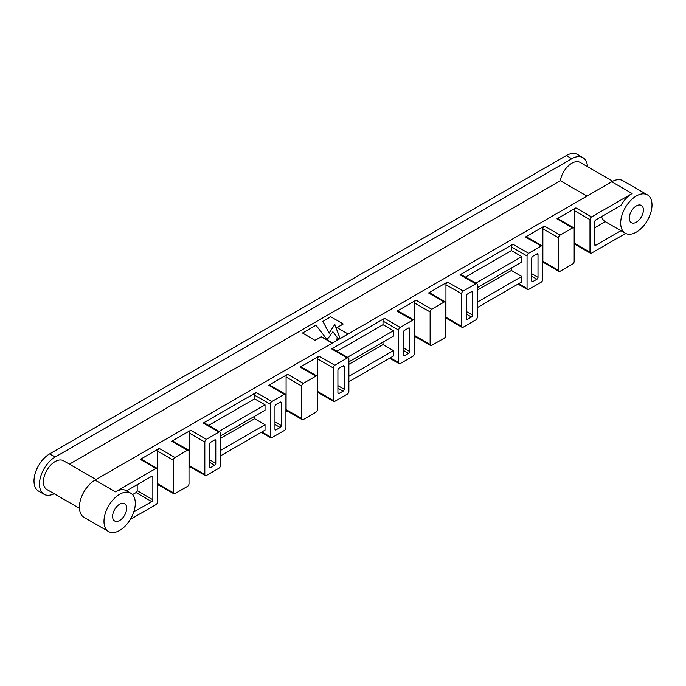 <?xml version="1.0" encoding="UTF-8"?>
<svg xmlns="http://www.w3.org/2000/svg" width="686" height="686" viewBox="0 0 686 686"><rect width="100%" height="100%" fill="white"/><g stroke="black" fill="none" stroke-linecap="round" stroke-linejoin="round"><path stroke-width="1.03" d="M119.647 520.494A9.964 5.754 -60 0 1 114.665 520.991A9.964 5.754 -60 0 1 114.665 509.484A9.964 5.754 -60 0 1 124.629 503.73A9.964 5.754 -60 0 1 126.155 511.713A9.964 5.754 -60 0 1 119.647 520.494M636.342 222.187A9.964 5.754 -60 0 1 631.36 222.676A9.964 5.754 -60 0 1 631.36 211.168A9.964 5.754 -60 0 1 641.324 205.414A9.964 5.754 -60 0 1 642.851 213.406A9.964 5.754 -60 0 1 636.342 222.187M119.647 530.441A22.141 12.785 -60 0 1 108.577 531.539A22.141 12.785 -60 0 1 108.577 505.968A22.141 12.785 -60 0 1 130.717 493.183A22.141 12.785 -60 0 1 134.113 510.924A22.141 12.785 -60 0 1 119.647 530.441M126.378 490.679L126.601 490.807A22.141 12.785 -60 0 0 126.49 490.747L130.717 493.183M130.349 519.379L155.971 504.587A2.212 1.278 120 0 0 157.54 501.878L157.54 469.327A2.212 1.278 120 0 0 157.077 468.315A2.212 1.278 120 0 0 155.971 468.427L115.419 491.836A22.141 12.785 -60 0 1 126.49 490.747M647.413 194.867A22.141 12.785 120 0 0 625.272 207.652A22.141 12.785 120 0 0 625.272 233.223A22.141 12.785 120 0 0 636.342 232.125A22.141 12.785 120 0 0 650.808 212.617A22.141 12.785 120 0 0 647.413 194.867L622.837 180.675A22.141 12.785 120 0 0 611.758 181.773L95.062 480.089A22.141 12.785 120 0 0 80.596 499.597A22.141 12.785 120 0 0 83.992 517.347L108.577 531.539M611.758 181.773L632.115 193.529A22.141 12.785 120 0 0 620.933 205.406L595.791 219.923A1.552 0.892 -60 0 0 594.693 221.818L594.693 244.602L595.791 245.236L620.933 230.719A22.141 12.785 120 0 0 621.044 230.788L625.272 233.223M594.693 227.786L605.275 221.681A22.141 12.785 -60 0 1 601.519 216.613M605.275 221.681L620.933 230.719M54.16 493.723A22.141 12.785 -60 0 1 44.067 494.289A22.141 12.785 -60 0 1 40.671 476.547A22.141 12.785 -60 0 1 55.137 457.039L49.658 453.875L566.353 155.559A22.141 12.785 -60 0 1 577.423 154.461L582.903 157.626A22.141 12.785 -60 0 1 587.465 166.647M44.067 494.289L38.587 491.133A22.141 12.785 -60 0 1 35.192 473.383A22.141 12.785 -60 0 1 49.658 453.875M55.137 457.039L571.832 158.723A22.141 12.785 -60 0 1 582.903 157.626M586.95 196.102L560.325 180.735A16.61 9.587 -60 0 1 568.454 165.772A16.61 9.587 -60 0 1 580.142 162.419L612.744 181.241M79.439 508.326L46.837 489.495A16.61 9.587 -60 0 1 46.837 470.322A16.61 9.587 -60 0 1 63.438 460.735L96.014 479.54M590.457 253.211L574.799 244.173A2.212 1.278 -60 0 1 574.336 243.153L589.994 252.199A2.212 1.278 120 0 0 590.457 253.211A2.212 1.278 120 0 0 591.564 253.1L625.641 233.42M595.791 245.236A1.552 0.892 -60 0 1 595.019 245.314A1.552 0.892 -60 0 1 594.693 244.602M632.115 193.529L591.564 216.939A2.212 1.278 120 0 0 589.994 219.649L574.336 210.611A2.212 1.278 -60 0 1 575.906 207.901L556.963 218.843A2.212 1.278 -60 0 1 558.07 218.731L573.728 227.769A2.212 1.278 120 0 0 572.621 227.881L560.093 235.109A2.212 1.278 120 0 0 558.524 237.819L558.524 270.37A2.212 1.278 120 0 0 558.987 271.382A2.212 1.278 120 0 0 560.093 271.27L572.621 264.041A2.212 1.278 120 0 0 574.182 261.323L574.182 228.781A2.212 1.278 120 0 0 573.728 227.769M589.994 252.199L589.994 219.649M151.743 476.29A1.552 0.892 -60 0 1 152.515 476.213A1.552 0.892 -60 0 1 152.841 476.924L151.743 476.29L126.601 490.807M132.509 494.632L136.085 492.565A1.552 0.892 120 0 0 137.183 490.662L152.841 499.708L152.841 476.924M152.841 499.708A1.552 0.892 -60 0 1 151.743 501.603L136.085 492.565M133.779 511.97L151.743 501.603M173.352 460.203L157.694 451.156L157.694 483.707L173.352 492.745A2.212 1.278 120 0 0 173.807 493.757A2.212 1.278 120 0 0 174.913 493.646L187.441 486.417A2.212 1.278 120 0 0 189.01 483.707L189.01 451.156A2.212 1.278 120 0 0 188.547 450.145A2.212 1.278 120 0 0 187.441 450.256L174.913 457.485A2.212 1.278 120 0 0 173.352 460.203L173.352 492.745M157.694 451.156A2.212 1.278 -60 0 1 159.255 448.447L140.313 459.388A2.212 1.278 -60 0 1 141.419 459.277L157.077 468.315M157.54 485.602L158.612 484.985M173.807 493.757L158.149 484.719A2.212 1.278 -60 0 1 157.694 483.707M189.01 467.432L190.082 466.814M189.165 465.537L204.822 474.575A2.212 1.278 120 0 0 205.277 475.587L189.628 466.549A2.212 1.278 -60 0 1 189.165 465.537L189.165 432.995A2.212 1.278 -60 0 1 190.734 430.276L171.783 441.218A2.212 1.278 -60 0 1 172.889 441.107L188.547 450.145M301.746 386.072L286.088 377.034L286.088 409.576L301.746 418.614A2.212 1.278 120 0 0 302.2 419.635A2.212 1.278 120 0 0 303.306 419.523L315.834 412.286A2.212 1.278 120 0 0 317.404 409.576L317.404 377.034A2.212 1.278 120 0 0 316.941 376.022A2.212 1.278 120 0 0 315.834 376.134L303.306 383.363A2.212 1.278 120 0 0 301.746 386.072L301.746 418.614M286.088 377.034A2.212 1.278 -60 0 1 287.648 374.324L268.706 385.258A2.212 1.278 -60 0 1 269.812 385.155L285.47 394.193A2.212 1.278 120 0 0 284.364 394.304L271.836 401.533A2.212 1.278 120 0 0 270.267 404.243L270.267 436.785A2.212 1.278 120 0 0 270.73 437.805A2.212 1.278 120 0 0 271.836 437.694L284.364 430.456A2.212 1.278 120 0 0 285.925 427.747L285.925 395.205A2.212 1.278 120 0 0 285.47 394.193M285.925 411.48L287.005 410.854M302.2 419.635L286.542 410.588A2.212 1.278 -60 0 1 286.088 409.576M317.404 393.31L318.476 392.684M317.558 391.406L333.216 400.444A2.212 1.278 120 0 0 333.67 401.464L318.012 392.418A2.212 1.278 -60 0 1 317.558 391.406L317.558 358.864A2.212 1.278 -60 0 1 319.119 356.154L300.176 367.087A2.212 1.278 -60 0 1 301.283 366.984L316.941 376.022M430.131 311.95L414.473 302.912L414.473 335.454L430.131 344.492A2.212 1.278 120 0 0 430.594 345.504A2.212 1.278 120 0 0 431.7 345.392L444.228 338.164A2.212 1.278 120 0 0 445.789 335.454L445.789 302.912A2.212 1.278 120 0 0 445.334 301.891A2.212 1.278 120 0 0 444.228 302.003L431.7 309.24A2.212 1.278 120 0 0 430.131 311.95L430.131 344.492M414.473 302.912A2.212 1.278 -60 0 1 416.042 300.194L397.1 311.135A2.212 1.278 -60 0 1 398.206 311.024L413.864 320.062A2.212 1.278 120 0 0 412.758 320.173L400.23 327.402A2.212 1.278 120 0 0 398.66 330.12L398.66 362.662A2.212 1.278 120 0 0 399.123 363.674A2.212 1.278 120 0 0 400.23 363.563L412.758 356.334A2.212 1.278 120 0 0 414.318 353.624L414.318 321.082A2.212 1.278 120 0 0 413.864 320.062M414.318 337.349L415.39 336.732M430.594 345.504L414.936 336.466A2.212 1.278 -60 0 1 414.473 335.454M445.789 319.179L446.869 318.561M445.951 317.284L461.609 326.322A2.212 1.278 120 0 0 462.064 327.333L446.406 318.295A2.212 1.278 -60 0 1 445.951 317.284L445.951 284.741A2.212 1.278 -60 0 1 447.512 282.023L428.57 292.965A2.212 1.278 -60 0 1 429.676 292.853L445.334 301.891M204.822 474.575L204.822 442.033L189.165 432.995M205.277 475.587A2.212 1.278 120 0 0 206.392 475.475L218.911 468.246A2.212 1.278 120 0 0 220.48 465.537L220.48 432.995A2.212 1.278 120 0 0 220.017 431.974A2.212 1.278 120 0 0 218.911 432.086L206.392 439.314A2.212 1.278 120 0 0 204.822 442.033M209.522 459.749L215.781 463.367L215.781 440.583L214.684 439.949L210.619 442.298A1.552 0.892 -60 0 0 209.522 444.202L209.522 466.977L210.619 467.612L214.684 465.262L209.522 462.278M215.781 463.367A1.552 0.892 -60 0 1 214.684 465.262M210.619 467.612A1.552 0.892 -60 0 1 209.839 467.689A1.552 0.892 -60 0 1 209.522 466.977M214.684 439.949A1.552 0.892 -60 0 1 215.464 439.872A1.552 0.892 -60 0 1 215.781 440.583M333.216 400.444L333.216 367.902L317.558 358.864M333.67 401.464A2.212 1.278 120 0 0 334.777 401.353L347.305 394.124A2.212 1.278 120 0 0 348.874 391.406L348.874 358.864A2.212 1.278 120 0 0 348.411 357.852A2.212 1.278 120 0 0 347.305 357.963L334.777 365.192A2.212 1.278 120 0 0 333.216 367.902M337.915 385.626L344.175 389.236L344.175 366.461L343.077 365.827L339.004 368.176A1.552 0.892 -60 0 0 337.915 370.071L337.915 392.855L339.004 393.49L343.077 391.14L337.915 388.156M344.175 389.236A1.552 0.892 -60 0 1 343.077 391.14M339.004 393.49A1.552 0.892 -60 0 1 338.232 393.567A1.552 0.892 -60 0 1 337.915 392.855M343.077 365.827A1.552 0.892 -60 0 1 343.858 365.749A1.552 0.892 -60 0 1 344.175 366.461M461.609 326.322L461.609 293.78L445.951 284.741M462.064 327.333A2.212 1.278 120 0 0 463.17 327.222L475.698 319.993A2.212 1.278 120 0 0 477.267 317.284L477.267 284.741A2.212 1.278 120 0 0 476.804 283.721A2.212 1.278 120 0 0 475.698 283.833L463.17 291.07A2.212 1.278 120 0 0 461.609 293.78M466.3 311.495L472.568 315.114L472.568 292.33L471.471 291.696L467.398 294.045A1.552 0.892 -60 0 0 466.3 295.949L466.3 318.724L467.398 319.359L471.471 317.009L466.3 314.025M472.568 315.114A1.552 0.892 -60 0 1 471.471 317.009M467.398 319.359A1.552 0.892 -60 0 1 466.626 319.436A1.552 0.892 -60 0 1 466.3 318.724M471.471 291.696A1.552 0.892 -60 0 1 472.242 291.619A1.552 0.892 -60 0 1 472.568 292.33M270.267 404.243L254.617 395.205A2.212 1.278 -60 0 1 256.178 392.495L203.253 423.048A2.212 1.278 -60 0 1 204.368 422.936L220.017 431.974M254.617 395.205L254.617 398.823L208.604 425.389M254.617 416.265L254.617 418.709L220.48 438.414M254.617 418.709L265.028 424.72L220.48 450.436M220.48 455.864L265.028 430.148L265.028 424.72M220.48 435.97L265.028 410.254L265.028 404.834L219.014 431.4M254.617 398.823L265.028 404.834M398.66 330.12L383.002 321.082A2.212 1.278 -60 0 1 384.572 318.364L331.647 348.917A2.212 1.278 -60 0 1 332.753 348.814L348.411 357.852M383.002 321.082L383.002 324.692L336.998 351.258M383.002 342.143L383.002 344.578L348.874 364.292M383.002 344.578L393.421 350.597L348.874 376.314M348.874 381.733L393.421 356.017L393.421 350.597M348.874 361.848L393.421 336.131L393.421 330.703L347.408 357.269M383.002 324.692L393.421 330.703M527.054 255.989L527.054 288.532A2.212 1.278 120 0 0 527.517 289.552A2.212 1.278 120 0 0 528.623 289.441L541.143 282.212A2.212 1.278 120 0 0 542.712 279.494L542.712 246.951A2.212 1.278 120 0 0 542.249 245.94A2.212 1.278 120 0 0 541.143 246.051L528.623 253.28A2.212 1.278 120 0 0 527.054 255.989L511.396 246.951A2.212 1.278 -60 0 1 512.965 244.242L460.04 274.794A2.212 1.278 -60 0 1 461.146 274.683L476.804 283.721M511.396 246.951L511.396 250.57L465.382 277.135M511.396 268.012L511.396 270.455L477.267 290.161M511.396 270.455L521.806 276.467L477.267 302.183M477.267 307.611L521.806 281.895L521.806 276.467M477.267 287.726L521.806 262.001L521.806 256.581L475.801 283.147M511.396 250.57L521.806 256.581M558.524 237.819L542.866 228.781L542.866 261.323L558.524 270.37M542.866 228.781A2.212 1.278 -60 0 1 544.435 226.071L525.485 237.004A2.212 1.278 -60 0 1 526.599 236.902L542.249 245.94M542.712 263.227L543.784 262.601M558.987 271.382L543.329 262.344A2.212 1.278 -60 0 1 542.866 261.323M574.182 245.056L575.254 244.43M574.336 243.153L574.336 210.611M69.397 464.173L560.325 180.735M337.126 327.676L343.232 323.972L330.712 316.743L322.883 321.442L329.143 333.19L334.777 324.512L340.102 338.618L342.125 337.452M337.581 340.067L336.029 338.978L338.455 338.935L332.899 331.75L327.111 339.613L315.989 325.233L302.526 333.01L315.054 340.428L321.314 336.809L332.273 343.137M336.286 339.15L338.455 338.935M322.883 321.262L329.143 333.19M329.143 333.01L334.777 324.512M334.777 324.332L340.102 338.438M302.526 333.01L315.054 340.428M315.054 340.239L321.314 336.809M321.314 336.629L332.427 343.043M348.085 334.005L336.972 327.591L343.232 323.972M531.753 273.714L538.013 277.324L538.013 254.549L536.915 253.914L532.851 256.264A1.552 0.892 -60 0 0 531.753 258.159L531.753 280.943L532.851 281.577L536.915 279.228L531.753 276.244M538.013 277.324A1.552 0.892 -60 0 1 536.915 279.228M532.851 281.577A1.552 0.892 -60 0 1 532.07 281.654A1.552 0.892 -60 0 1 531.753 280.943M536.915 253.914A1.552 0.892 -60 0 1 537.695 253.837A1.552 0.892 -60 0 1 538.013 254.549M403.359 347.836L409.619 351.455L409.619 328.671L408.53 328.037L404.457 330.386A1.552 0.892 -60 0 0 403.359 332.29L403.359 355.065L404.457 355.7L408.53 353.35L403.359 350.366M409.619 351.455A1.552 0.892 -60 0 1 408.53 353.35M404.457 355.7A1.552 0.892 -60 0 1 403.677 355.777A1.552 0.892 -60 0 1 403.359 355.065M408.53 328.037A1.552 0.892 -60 0 1 409.302 327.959A1.552 0.892 -60 0 1 409.619 328.671M274.966 421.959L281.234 425.577L281.234 402.802L280.137 402.168L276.064 404.517A1.552 0.892 -60 0 0 274.966 406.412L274.966 429.196L276.064 429.83L280.137 427.481L274.966 424.497M281.234 425.577A1.552 0.892 -60 0 1 280.137 427.481M276.064 429.83A1.552 0.892 -60 0 1 275.292 429.908A1.552 0.892 -60 0 1 274.966 429.196M280.137 402.168A1.552 0.892 -60 0 1 280.908 402.09A1.552 0.892 -60 0 1 281.234 402.802M137.183 490.662L137.183 484.702M95.062 480.089L115.419 491.836M571.832 158.723L566.353 155.559M155.971 468.427L140.313 459.388M159.255 448.447L174.913 457.485M187.441 450.256L171.783 441.218M190.734 430.276L206.392 439.314M218.911 432.086L203.253 423.048M256.178 392.495L271.836 401.533M284.364 394.304L268.706 385.258M287.648 374.324L303.306 383.363M315.834 376.134L300.176 367.087M319.119 356.154L334.777 365.192M347.305 357.963L331.647 348.917M384.572 318.364L400.23 327.402M412.758 320.173L397.1 311.135M416.042 300.194L431.7 309.24M444.228 302.003L428.57 292.965M447.512 282.023L463.17 291.07M475.698 283.833L460.04 274.794M512.965 244.242L528.623 253.28M541.143 246.051L525.485 237.004M544.435 226.071L560.093 235.109M572.621 227.881L556.963 218.843M575.906 207.901L591.564 216.939M518.676 283.695L527.054 288.532M390.283 357.826L398.66 362.662M261.898 431.948L270.267 436.785M518.024 284.073L527.517 289.552M389.639 358.203L399.123 363.674M261.246 432.326L270.73 437.805"/></g></svg>
